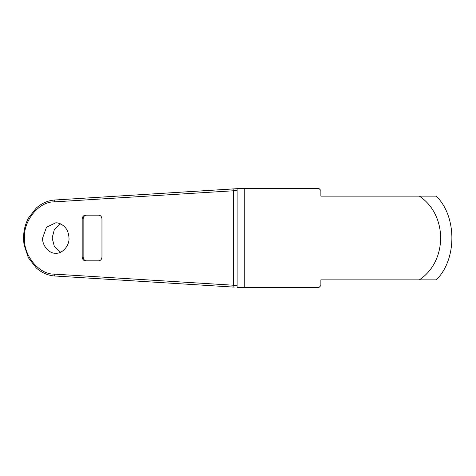 <?xml version="1.0" encoding="UTF-8"?>
<svg xmlns="http://www.w3.org/2000/svg" width="476" height="476" viewBox="0 0 476 476"><rect width="100%" height="100%" fill="white"/><g stroke="black" fill="none" stroke-linecap="round" stroke-linejoin="round"><path stroke-width="0.71" d="M55.698 253.226C62.237 253.988 69.597 245.592 69.002 238C68.484 229.795 64.635 224.761 57.453 222.893L55.811 222.774L46.487 227.236L42.626 238C42.049 245.473 49.189 253.827 55.698 253.226L55.817 253.226M60.571 252.203L54.323 246.384L52.146 238L54.323 229.616L60.571 223.797M237.125 190.293L233.323 190.775L234.186 188.877L237.125 188.669L54.966 199.991L234.156 188.877M234.156 287.123L54.966 276.009C48.231 275.598 42.037 272.944 36.372 268.053L28.358 257.742L24.115 245.039C22.687 235.043 24.157 226.011 28.524 217.948L36.206 208.095C41.906 203.109 48.159 200.408 54.966 199.991M54.966 276.009L234.186 287.123L233.323 285.225L237.125 285.707M320.872 190.418L318.968 188.514L320.872 190.418L320.872 196.13L419.32 196.13C447.714 214.789 447.714 261.211 419.32 279.87L436.206 279.87C457.109 259.729 457.109 216.271 436.206 196.13L419.32 196.13L436.206 196.13M318.968 287.486L320.872 285.582L318.968 287.486L237.125 287.486L237.125 188.514L244.741 188.514L244.741 287.486M86.436 215.158C84.448 215.402 83.348 216.669 83.139 218.966L83.139 257.034C83.348 259.331 84.448 260.598 86.436 260.842M85.484 215.158C83.496 215.402 82.396 216.669 82.187 218.966L82.187 257.034C82.396 259.331 83.496 260.598 85.484 260.842L98.669 260.842C100.656 260.598 101.757 259.331 101.965 257.034L101.965 218.966C101.757 216.669 100.656 215.402 98.669 215.158L85.484 215.158M419.32 279.87L320.872 279.87L320.872 285.582M318.968 188.514L244.741 188.514M54.996 199.991L54.133 201.889C39.109 201.396 23.264 220.703 24.496 238C23.264 255.297 39.109 274.604 54.133 274.111L233.323 285.225L233.323 190.775L54.133 201.889M54.996 276.009L54.133 274.111M83.139 218.966L82.187 218.966M83.139 257.034L82.187 257.034"/></g></svg>
